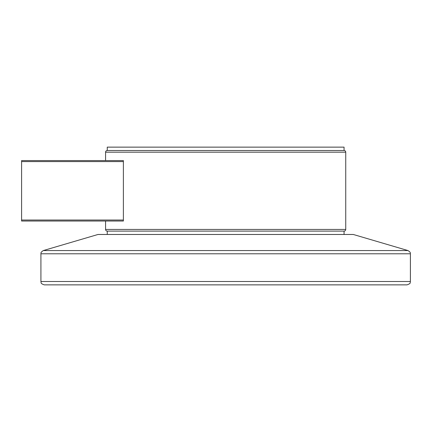 <?xml version="1.0" encoding="UTF-8"?>
<svg xmlns="http://www.w3.org/2000/svg" width="432" height="432" viewBox="0 0 432 432"><rect width="100%" height="100%" fill="white"/><g stroke="black" fill="none" stroke-linecap="round" stroke-linejoin="round"><path stroke-width="0.65" d="M123.379 160.58L123.379 161.584L21.6 161.584L21.6 160.58L123.379 160.58M123.379 220.028L123.379 221.038L21.6 221.038L21.6 220.028L123.379 220.028L123.379 161.584M21.6 220.028L21.6 161.584M107.255 150.498L344.061 150.498A1.679 1.679 0 0 1 345.74 152.177L105.575 152.177A1.679 1.679 0 0 1 107.255 150.498L344.061 150.498L344.061 147.139L107.255 147.139L107.255 150.498M105.575 221.038L105.575 229.435L345.74 229.435L345.74 152.177M105.575 160.58L105.575 152.177M105.575 229.435A1.679 1.679 0 0 0 107.255 231.115L107.255 234.473M345.74 229.435A1.679 1.679 0 0 1 344.061 231.115L107.255 231.115L344.061 231.115L344.061 234.473M407.041 284.861L44.275 284.861C39.679 283.262 41.558 282.496 40.916 281.502L410.4 281.502C409.72 282.506 411.707 283.203 407.041 284.861M407.986 250.56L353.295 234.473L98.015 234.473L43.324 250.56L407.986 250.56C411.415 252.796 410.022 253.271 410.4 253.784L40.916 253.784C41.294 253.271 39.901 252.796 43.324 250.56M410.4 253.784L410.4 281.502M40.916 253.784L40.916 281.502"/></g></svg>
